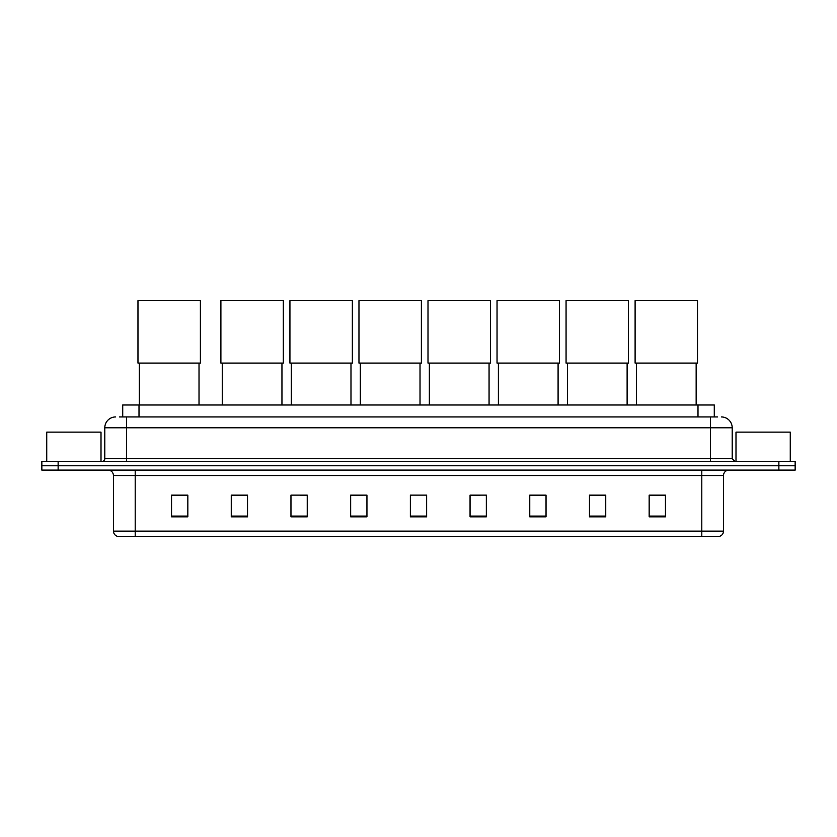 <?xml version="1.0" encoding="UTF-8"?>
<svg xmlns="http://www.w3.org/2000/svg" width="837" height="837" viewBox="0 0 837 837"><rect width="100%" height="100%" fill="white"/><g stroke="black" fill="none" stroke-linecap="round" stroke-linejoin="round"><path stroke-width="1.26" d="M122.725 416.931L122.725 404.982L714.275 404.982L714.275 416.931M119.712 416.931L717.539 416.931M119.461 416.931L126.513 416.931L126.513 427.78L104.803 427.78L104.803 458.718A2.71 2.71 0 0 1 102.093 461.428M115.663 416.931A10.85 10.85 0 0 0 104.803 427.78M721.337 416.931A10.85 10.85 0 0 1 732.197 427.78L732.197 458.718L734.907 461.428M58.13 461.428L41.85 461.428L41.85 465.77L58.13 465.77L41.85 465.77L41.85 470.112L58.13 470.112L58.13 465.77L778.87 465.77L58.13 465.77L58.13 461.428L778.87 461.428L778.87 465.77L795.15 465.77L778.87 465.77L778.87 470.112L58.13 470.112M778.87 470.112L795.15 470.112L795.15 461.428L778.87 461.428M723.513 531.118C723.356 533.713 722.059 535.45 719.6 536.329L701.804 536.329L701.804 531.118L723.513 531.118L723.513 475.542A5.43 5.43 0 0 1 728.933 470.112M701.804 536.329L117.4 536.329A5.43 5.43 0 0 1 113.487 531.118L113.487 475.542C113.173 472.246 111.363 470.436 108.067 470.112M665.436 516.837L665.436 495.127L649.156 495.127L649.156 516.837L665.436 516.837M605.737 516.837L605.737 495.127L589.457 495.127L589.457 516.837L605.737 516.837M546.038 516.837L546.038 495.127L529.758 495.127L529.758 516.837L546.038 516.837M486.339 516.837L486.339 495.127L470.059 495.127L470.059 516.837L486.339 516.837M187.844 516.837L187.844 495.127L171.564 495.127L171.564 516.837L187.844 516.837M247.543 516.837L247.543 495.127L231.263 495.127L231.263 516.837L247.543 516.837M307.242 516.837L307.242 495.127L290.962 495.127L290.962 516.837L307.242 516.837M366.941 516.837L366.941 495.127L350.661 495.127L350.661 516.837L366.941 516.837M426.64 516.837L426.64 495.127L410.36 495.127L410.36 516.837L426.64 516.837M366.941 495.127L350.661 495.242L366.941 495.127M300.242 495.242L307.242 495.242M470.059 495.242L480.103 495.242M410.36 495.242L411.061 495.242M247.543 495.242L231.263 495.242M187.844 495.242L171.564 495.242M546.038 495.242L529.758 495.242M605.737 495.242L589.457 495.242M665.436 495.242L649.156 495.242M101.005 461.428L101.005 432.122L46.736 432.122L46.736 461.428M139.319 363.091L139.319 404.982M199.018 363.091L199.018 404.982M137.969 300.671L200.378 300.671L200.378 363.091L137.969 363.091L137.969 300.671M222.255 363.091L222.255 404.982M281.954 363.091L281.954 404.982M220.895 300.671L283.304 300.671L283.304 363.091L220.895 363.091L220.895 300.671M291.286 363.091L291.286 404.982M350.985 363.091L350.985 404.982M289.926 300.671L352.346 300.671L352.346 363.091L289.926 363.091L289.926 300.671M360.318 363.091L360.318 404.982M420.017 363.091L420.017 404.982M358.968 300.671L421.377 300.671L421.377 363.091L358.968 363.091L358.968 300.671M429.35 363.091L429.35 404.982M489.059 363.091L489.059 404.982M428 300.671L490.409 300.671L490.409 363.091L428 363.091L428 300.671M498.392 363.091L498.392 404.982M558.091 363.091L558.091 404.982M497.032 300.671L559.44 300.671L559.44 363.091L497.032 363.091L497.032 300.671M567.423 363.091L567.423 404.982M627.122 363.091L627.122 404.982M566.063 300.671L628.482 300.671L628.482 363.091L566.063 363.091L566.063 300.671M636.455 363.091L636.455 404.982M696.154 363.091L696.154 404.982M635.105 300.671L697.514 300.671L697.514 363.091L635.105 363.091L635.105 300.671M790.264 461.428L790.264 432.122L735.995 432.122L735.995 461.428M139.005 416.931L139.005 404.982M697.995 416.931L697.995 404.982M126.513 461.428L126.513 458.718L732.197 458.718M104.803 458.718L126.513 458.718L126.513 427.78L710.487 427.78L710.487 461.428M732.197 427.78L710.487 427.78L710.487 416.931M701.804 470.112L701.804 475.542L113.487 475.542M723.513 475.542L701.804 475.542L701.804 531.118L135.196 531.118L135.196 536.329M113.487 531.118L135.196 531.118L135.196 470.112M426.64 516.084L410.36 516.084M366.941 516.084L350.661 516.084M307.242 516.084L290.962 516.084M247.543 516.084L231.263 516.084M187.844 516.084L171.564 516.084M486.339 516.084L470.059 516.084M546.038 516.084L529.758 516.084M605.737 516.084L589.457 516.084M665.436 516.084L649.156 516.084"/></g></svg>
